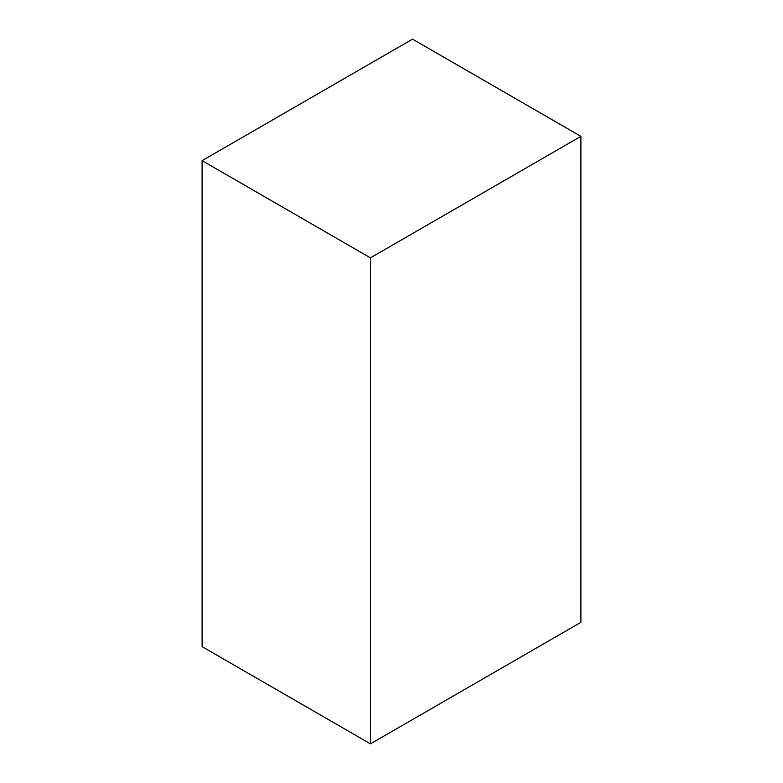 <?xml version="1.0" encoding="UTF-8"?>
<svg xmlns="http://www.w3.org/2000/svg" width="783" height="783" viewBox="0 0 783 783"><rect width="100%" height="100%" fill="white"/><g stroke="black" fill="none" stroke-linecap="round" stroke-linejoin="round"><path stroke-width="1.17" d="M412.543 39.15L202.102 160.652L370.457 257.852L580.898 136.35L412.543 39.15M370.457 257.852L370.457 743.85L202.102 646.65L202.102 160.652M370.457 743.85L580.898 622.348L580.898 136.35"/></g></svg>
